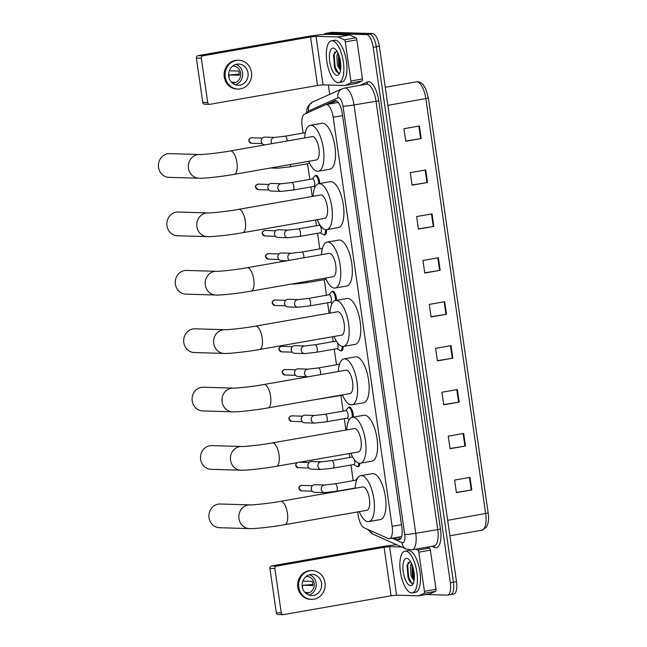 <?xml version="1.0" encoding="UTF-8"?>
<svg xmlns="http://www.w3.org/2000/svg" width="647" height="647" viewBox="0 0 647 647"><rect width="100%" height="100%" fill="white"/><g stroke="black" fill="none" stroke-linecap="round" stroke-linejoin="round"><path stroke-width="0.97" d="M359.869 463.26A6.777 2.596 80.1 0 1 358.252 466.738A6.777 2.596 80.1 0 1 358.05 466.754A6.777 2.596 80.1 0 1 357.281 466.471M348.409 407.618A6.777 2.596 80.1 0 1 349.234 407.036A6.777 2.596 80.1 0 1 349.445 407.02A6.777 2.596 80.1 0 1 352.211 410.449A6.777 2.596 80.1 0 1 353.173 417.153M343.193 346.46A6.777 2.596 80.1 0 1 341.559 350.876A6.777 2.596 80.1 0 1 341.349 350.892A6.777 2.596 80.1 0 1 340.581 350.609M331.717 291.757A6.777 2.596 80.1 0 1 332.542 291.174A6.777 2.596 80.1 0 1 332.744 291.158A6.777 2.596 80.1 0 1 336.521 300.329M326.468 229.669A6.777 2.596 80.1 0 1 324.859 235.007A6.777 2.596 80.1 0 1 324.657 235.023A6.777 2.596 80.1 0 1 323.888 234.74M315.016 175.887A6.777 2.596 80.1 0 1 315.841 175.305A6.777 2.596 80.1 0 1 316.051 175.288A6.777 2.596 80.1 0 1 319.796 183.53M357.71 511.923L358.187 515.255A12.714 4.861 -99.9 0 0 364.059 527.734L388.111 538.506A12.714 4.861 -99.9 0 0 389.001 538.716A12.714 4.861 -99.9 0 0 389.381 538.692A12.714 4.861 -99.9 0 0 392.139 526.318L333.189 117.244A12.714 4.861 -99.9 0 0 326.056 104.579A12.714 4.861 -99.9 0 0 325.603 104.717L304.462 114.155A12.714 4.861 -99.9 0 0 302.149 126.391L303.111 133.031M307.535 163.756L309.784 179.381M310.875 186.926L312.25 196.462M315.631 219.956L316.464 225.722M317.556 233.276L319.804 248.893M324.236 279.625L326.484 295.242M327.568 302.796L329.08 313.245M332.461 336.747L333.165 341.592M334.248 349.145L336.505 364.762M340.929 395.487L343.177 411.112M344.269 418.658L345.91 430.037M349.291 453.531L349.857 457.453M350.949 465.007L353.197 480.632M394.088 537.867L397.865 539.558A12.714 4.861 -99.9 0 0 398.754 539.776A12.714 4.861 -99.9 0 0 399.134 539.752A12.714 4.861 -99.9 0 0 401.892 527.378L342.223 113.274A12.714 4.861 -99.9 0 0 335.081 100.609A12.714 4.861 -99.9 0 0 334.628 100.746L326.031 104.579L338.268 102.444M324.001 34.437A12.714 4.861 80.1 0 1 325.465 33.458A12.714 4.861 80.1 0 1 325.845 33.426L366.428 34.631A12.714 4.861 80.1 0 1 373.182 47.328L450.336 582.737A12.714 4.861 80.1 0 1 447.578 595.111A12.714 4.861 80.1 0 1 447.198 595.135L425.977 594.512M394.638 545L394.46 543.747M329.695 94.357L328.352 85.016M325.465 33.458L328.547 32.916A12.714 4.861 80.1 0 1 328.927 32.892L369.51 34.089A12.714 4.861 80.1 0 1 376.271 46.786L453.426 582.195A12.714 4.861 80.1 0 1 450.668 594.569A12.714 4.861 80.1 0 1 450.28 594.601M329.113 104.046L336.375 100.803M397.201 537.325L400.55 538.822L397.177 537.333M450.668 594.569L453.749 594.035A12.714 4.861 80.1 0 0 456.507 581.653L379.352 46.244A12.714 4.861 80.1 0 0 372.599 33.555L332.016 32.35A12.714 4.861 80.1 0 0 331.636 32.374L328.547 32.916A12.714 4.861 80.1 0 1 328.927 32.892L369.51 34.089A12.714 4.861 80.1 0 1 376.271 46.786L453.426 582.195A12.714 4.861 80.1 0 1 450.668 594.569L447.578 595.111M419.385 126.019L403.963 128.721L405.766 141.272L421.197 138.571L419.385 126.019M405.742 141.054L421.197 138.571M425.71 169.943L410.287 172.644L412.099 185.188L427.521 182.494L425.71 169.943M412.066 184.977L427.521 182.494M432.042 213.866L416.619 216.559L418.423 229.111L433.854 226.41L432.042 213.866M418.399 228.901L433.854 226.41M438.375 257.781L422.944 260.482L424.756 273.034L440.178 270.333L438.375 257.781M424.723 272.816L440.178 270.333M470.013 477.389L454.59 480.082L456.402 492.634L471.825 489.933L470.013 477.389M456.37 492.424L471.825 489.933M463.689 433.466L448.266 436.167L450.069 448.711L465.492 446.018L463.689 433.466M450.037 448.5L465.492 446.018M457.356 389.543L441.933 392.244L443.745 404.796L459.168 402.094L457.356 389.543M443.713 404.577L459.168 402.094M451.032 345.627L435.609 348.321L437.412 360.872L452.835 358.171L451.032 345.627M437.38 360.662L452.835 358.171M444.699 301.704L429.276 304.405L431.088 316.949L446.511 314.256L444.699 301.704M431.056 316.739L446.511 314.256M405.62 551.09A21.189 8.104 80.1 0 1 416.757 571.43A21.189 8.104 80.1 0 1 412.285 592.87A21.189 8.104 80.1 0 1 411.654 592.919A21.189 8.104 80.1 0 1 400.509 572.579A21.189 8.104 80.1 0 1 404.982 551.131A21.189 8.104 80.1 0 1 405.62 551.09M404.982 551.131L408.071 550.597A21.189 8.104 80.1 0 1 408.71 550.548A21.189 8.104 80.1 0 1 419.846 570.889A21.189 8.104 80.1 0 1 415.374 592.337L412.285 592.87M410.602 585.64A13.813 5.289 80.1 0 1 403.259 571.843A13.813 5.289 80.1 0 1 406.672 558.369A13.813 5.289 80.1 0 1 408.629 559.243A13.813 5.289 80.1 0 1 413.845 571.091A13.813 5.289 80.1 0 1 412.964 584.015A13.813 5.289 80.1 0 1 410.602 585.64M410.352 561.281L406.963 565.624L409.47 581.232L411.993 583.562L413.417 583.044M411.977 564.475L412.179 575.571L414.177 579.874M411.395 563.157L410.408 566.19L410.958 575.781L414.048 580.747M411.904 564.726L412.932 576.712L414.08 579.761M407.076 565.082L408.039 577.569L409.616 581.475M412.414 565.607L413.546 576.606L414.29 578.75M408.37 562.186L407.691 564.985L408.645 577.464L412.042 583.57M427.238 547.136L429.39 548.098A2.119 0.809 80.1 0 1 430.368 550.176L418.803 552.198L424.44 591.309L436.005 589.288A2.119 0.809 80.1 0 1 435.617 591.326L430.15 593.768A2.119 0.809 80.1 0 1 430.077 593.792A2.119 0.809 80.1 0 1 430.012 593.792L418.569 595.798L424.052 593.356A2.119 0.809 -99.9 0 0 424.44 591.309M430.368 550.176L436.005 589.288M396.813 544.806A16.951 1.229 -8.2 0 0 379.134 547.127L271.546 565.955L276.495 566.101L384.075 547.273L389.583 546.65L401.747 547.014M283.119 614.65L278.17 614.504A2.119 1.949 -88.3 0 1 276.309 612.725L281.259 612.871A2.119 1.949 91.7 0 0 283.483 614.626L391.071 595.798L396.579 595.175L418.447 595.822A2.119 0.809 -99.9 0 0 418.512 595.814A2.119 0.809 -99.9 0 0 418.585 595.79L430.15 593.768M276.495 566.101A2.119 1.949 91.7 0 0 274.87 568.535L269.92 568.381L276.309 612.725M269.92 568.381A2.119 1.949 -88.3 0 1 271.546 565.955M274.87 568.535L281.259 612.871M418.803 552.198A2.119 0.809 -99.9 0 0 417.825 550.12L415.673 549.157M302.262 586.667A10.595 9.754 91.7 0 0 311.595 595.572A10.595 9.754 91.7 0 0 321.543 583.295A10.595 9.754 91.7 0 0 312.218 574.39A10.595 9.754 91.7 0 0 302.262 586.667M308.886 595.07A10.595 9.754 91.7 0 0 316.1 583.133A10.595 9.754 91.7 0 0 309.484 574.73M304.947 592.45L308.069 592.539A8.476 7.804 -88.3 0 1 305.724 593.21M302.392 587.395A8.476 7.804 91.7 0 0 302.845 585.268L312.744 585.559A8.476 7.804 -88.3 0 0 312.687 583.424A8.476 7.804 -88.3 0 0 312.145 581.378L302.845 581.103M305.788 593.267A8.476 7.804 91.7 0 0 306.209 593.291A8.476 7.804 91.7 0 0 314.175 583.473A8.476 7.804 91.7 0 0 306.71 576.348A8.476 7.804 91.7 0 0 306.29 576.348M312.331 570.581L311.344 570.549A14.404 13.272 91.7 0 0 297.806 587.25A14.404 13.272 91.7 0 0 310.487 599.348L311.482 599.381A14.404 13.272 91.7 0 0 325.012 582.688A14.404 13.272 91.7 0 0 312.331 570.581A14.404 13.272 91.7 0 0 298.793 587.274A14.404 13.272 91.7 0 0 311.482 599.381M312.905 584.516L302.845 585.268M220.19 503.997A11.864 10.926 91.7 0 0 209.038 517.746A11.864 10.926 91.7 0 0 219.487 527.717L249.41 528.599A11.864 10.926 -88.3 0 1 238.969 518.635A11.864 10.926 -88.3 0 1 250.114 504.886L220.19 503.997M280.749 501.304A11.864 4.537 -99.9 0 1 281.113 501.279A11.864 4.537 -99.9 0 1 287.414 513.128A11.864 4.537 -99.9 0 1 284.842 524.677L366.825 510.329A11.864 4.537 -99.9 0 0 369.324 498.319A11.864 4.537 -99.9 0 0 363.088 486.932A11.864 4.537 -99.9 0 0 362.732 486.956L280.749 501.304C267.947 503.722 249.241 505.291 250.114 504.886M355.171 488.283A23.308 8.921 80.1 0 1 360.759 475.691A23.308 8.921 80.1 0 1 361.463 475.634A23.308 8.921 80.1 0 1 373.715 498.012A23.308 8.921 80.1 0 1 368.798 521.595A23.308 8.921 80.1 0 1 368.094 521.652A23.308 8.921 80.1 0 1 359.263 511.656M360.759 475.691L372.332 473.661A23.308 8.921 80.1 0 1 373.028 473.612A23.308 8.921 80.1 0 1 385.28 495.982A23.308 8.921 80.1 0 1 380.363 519.573L368.798 521.595M211.771 445.605A11.864 10.926 91.7 0 0 200.627 459.354A11.864 10.926 91.7 0 0 211.076 469.326L240.999 470.207A11.864 10.926 -88.3 0 1 230.55 460.243A11.864 10.926 -88.3 0 1 241.703 446.495L211.771 445.605M272.338 442.912A11.864 4.537 -99.9 0 1 272.694 442.88A11.864 4.537 -99.9 0 1 279.003 454.736A11.864 4.537 -99.9 0 1 276.431 466.285L358.406 451.938A11.864 4.537 -99.9 0 0 360.913 439.928A11.864 4.537 -99.9 0 0 354.677 428.54A11.864 4.537 -99.9 0 0 354.321 428.565L272.338 442.912C259.536 445.33 240.83 446.899 241.703 446.495M346.76 429.883A23.308 8.921 80.1 0 1 352.348 417.291A23.308 8.921 80.1 0 1 353.052 417.242A23.308 8.921 80.1 0 1 365.296 439.612A23.308 8.921 80.1 0 1 360.379 463.203A23.308 8.921 80.1 0 1 359.675 463.252A23.308 8.921 80.1 0 1 350.844 453.256M352.348 417.291L363.913 415.269A23.308 8.921 80.1 0 1 364.617 415.22A23.308 8.921 80.1 0 1 376.869 437.59A23.308 8.921 80.1 0 1 371.952 461.182L360.379 463.203M203.36 387.213A11.864 10.926 91.7 0 0 192.216 400.962A11.864 10.926 91.7 0 0 202.657 410.934L232.58 411.815A11.864 10.926 -88.3 0 1 222.139 401.844A11.864 10.926 -88.3 0 1 233.284 388.095L203.36 387.213M263.919 384.512A11.864 4.537 -99.9 0 1 264.283 384.488A11.864 4.537 -99.9 0 1 270.583 396.336A11.864 4.537 -99.9 0 1 268.012 407.885L349.995 393.546A11.864 4.537 -99.9 0 0 352.502 381.536A11.864 4.537 -99.9 0 0 346.258 370.149A11.864 4.537 -99.9 0 0 345.902 370.173L263.919 384.512C251.117 386.938 232.41 388.507 233.284 388.095M338.341 371.491A23.308 8.921 80.1 0 1 343.929 358.899A23.308 8.921 80.1 0 1 344.633 358.85A23.308 8.921 80.1 0 1 356.885 381.22A23.308 8.921 80.1 0 1 351.968 404.812A23.308 8.921 80.1 0 1 351.264 404.86A23.308 8.921 80.1 0 1 342.433 394.864M343.929 358.899L355.502 356.877A23.308 8.921 80.1 0 1 356.206 356.829A23.308 8.921 80.1 0 1 368.45 379.199A23.308 8.921 80.1 0 1 363.533 402.79L351.968 404.812M194.949 328.822A11.864 10.926 91.7 0 0 183.797 342.57A11.864 10.926 91.7 0 0 194.246 352.534L224.169 353.424A11.864 10.926 -88.3 0 1 213.72 343.452A11.864 10.926 -88.3 0 1 224.873 329.703L194.949 328.822M255.508 326.12A11.864 4.537 -99.9 0 1 255.864 326.096A11.864 4.537 -99.9 0 1 262.172 337.944A11.864 4.537 -99.9 0 1 259.601 349.493L341.576 335.154A11.864 4.537 -99.9 0 0 344.083 323.144A11.864 4.537 -99.9 0 0 337.847 311.749A11.864 4.537 -99.9 0 0 337.491 311.781L255.508 326.12C242.706 328.547 223.999 330.116 224.873 329.703M329.93 313.099A23.308 8.921 80.1 0 1 335.518 300.507A23.308 8.921 80.1 0 1 336.222 300.459A23.308 8.921 80.1 0 1 348.474 322.829A23.308 8.921 80.1 0 1 343.549 346.42A23.308 8.921 80.1 0 1 342.853 346.468A23.308 8.921 80.1 0 1 334.022 336.472M335.518 300.507L347.083 298.485A23.308 8.921 80.1 0 1 347.787 298.437A23.308 8.921 80.1 0 1 360.039 320.807A23.308 8.921 80.1 0 1 355.122 344.398L343.549 346.42M186.53 270.43A11.864 10.926 91.7 0 0 175.386 284.17A11.864 10.926 91.7 0 0 185.826 294.142L215.75 295.032A11.864 10.926 -88.3 0 1 205.309 285.06A11.864 10.926 -88.3 0 1 216.454 271.311L186.53 270.43M247.097 267.729A11.864 4.537 -99.9 0 1 247.453 267.704A11.864 4.537 -99.9 0 1 253.761 279.553A11.864 4.537 -99.9 0 1 251.182 291.101L333.165 276.754A11.864 4.537 -99.9 0 0 335.672 264.744A11.864 4.537 -99.9 0 0 329.428 253.357A11.864 4.537 -99.9 0 0 329.072 253.381L247.097 267.729C234.287 270.155 215.58 271.724 216.454 271.311M321.51 254.708A23.308 8.921 80.1 0 1 327.107 242.115A23.308 8.921 80.1 0 1 327.803 242.067A23.308 8.921 80.1 0 1 340.055 264.437A23.308 8.921 80.1 0 1 335.138 288.028A23.308 8.921 80.1 0 1 334.434 288.077A23.308 8.921 80.1 0 1 325.603 278.081M327.107 242.115L338.672 240.094A23.308 8.921 80.1 0 1 339.376 240.037A23.308 8.921 80.1 0 1 351.62 262.415A23.308 8.921 80.1 0 1 346.703 286.006L335.138 288.028M178.119 212.03A11.864 10.926 91.7 0 0 166.966 225.779A11.864 10.926 91.7 0 0 177.415 235.751L207.339 236.64A11.864 10.926 -88.3 0 1 196.89 226.668A11.864 10.926 -88.3 0 1 208.043 212.92L178.119 212.03M238.678 209.337A11.864 4.537 -99.9 0 1 239.034 209.313A11.864 4.537 -99.9 0 1 245.342 221.161A11.864 4.537 -99.9 0 1 242.771 232.71L324.754 218.362A11.864 4.537 -99.9 0 0 327.253 206.353A11.864 4.537 -99.9 0 0 321.017 194.965A11.864 4.537 -99.9 0 0 320.661 194.99L238.678 209.337C225.876 211.755 207.169 213.324 208.043 212.92M313.099 196.316A23.308 8.921 80.1 0 1 318.688 183.724A23.308 8.921 80.1 0 1 319.392 183.675A23.308 8.921 80.1 0 1 331.644 206.045A23.308 8.921 80.1 0 1 326.719 229.636A23.308 8.921 80.1 0 1 326.023 229.685A23.308 8.921 80.1 0 1 317.192 219.689M318.688 183.724L330.253 181.694A23.308 8.921 80.1 0 1 330.957 181.645A23.308 8.921 80.1 0 1 343.209 204.015A23.308 8.921 80.1 0 1 338.292 227.607L326.719 229.636M169.7 153.638A11.864 10.926 91.7 0 0 158.555 167.387A11.864 10.926 91.7 0 0 168.996 177.359L198.928 178.24A11.864 10.926 -88.3 0 1 188.479 168.277A11.864 10.926 -88.3 0 1 199.624 154.528L169.7 153.638M230.267 150.945A11.864 4.537 -99.9 0 1 230.623 150.921A11.864 4.537 -99.9 0 1 236.931 162.769A11.864 4.537 -99.9 0 1 234.351 174.318L316.334 159.971A11.864 4.537 -99.9 0 0 318.842 147.961A11.864 4.537 -99.9 0 0 312.606 136.574A11.864 4.537 -99.9 0 0 312.242 136.598L230.267 150.945C217.465 153.363 198.75 154.932 199.624 154.528M304.688 137.924A23.308 8.921 80.1 0 1 310.277 125.332A23.308 8.921 80.1 0 1 310.972 125.275A23.308 8.921 80.1 0 1 323.225 147.653A23.308 8.921 80.1 0 1 318.308 171.245A23.308 8.921 80.1 0 1 317.604 171.293A23.308 8.921 80.1 0 1 308.773 161.297M310.277 125.332L321.842 123.302A23.308 8.921 80.1 0 1 322.546 123.254A23.308 8.921 80.1 0 1 334.798 145.624A23.308 8.921 80.1 0 1 329.873 169.215L318.308 171.245M355.801 480.187A3.817 1.456 80.1 0 1 355.907 480.155A3.817 1.456 80.1 0 1 356.028 480.147A3.817 1.456 80.1 0 1 356.562 480.389M324.843 484.991A3.817 3.51 -88.3 0 0 321.236 489.172A3.817 3.51 -88.3 0 0 324.616 492.618L314.62 492.318A3.817 3.51 -88.3 0 1 314.191 484.749A3.817 3.51 -88.3 0 1 314.846 484.7L324.843 484.991L335.089 483.794A3.817 1.456 80.1 0 1 335.203 483.786A3.817 1.456 80.1 0 1 337.192 487.361A3.817 1.456 80.1 0 1 336.4 491.308A3.817 1.456 80.1 0 1 336.286 491.316M311.239 488.922A2.758 2.539 -88.3 0 1 311.264 487.935L311.296 487.757M355.68 480.195L357.864 477.551A6.357 2.434 80.1 0 1 358.333 477.179M354.524 459.823A3.817 1.456 80.1 0 1 353.885 464.497A3.817 1.456 80.1 0 1 353.772 464.506M321.502 461.821A3.817 3.51 -88.3 0 0 317.895 466.002A3.817 3.51 -88.3 0 0 321.284 469.447L311.28 469.148A3.817 3.51 -88.3 0 1 310.851 461.57A3.817 3.51 -88.3 0 1 311.506 461.521L321.502 461.821L331.749 460.624A3.817 1.456 80.1 0 1 331.862 460.615A3.817 1.456 80.1 0 1 333.852 464.19A3.817 1.456 80.1 0 1 333.059 468.137A3.817 1.456 80.1 0 1 332.946 468.145M358.923 463.155A6.357 2.434 80.1 0 1 357.411 466.455A6.357 2.434 80.1 0 1 357.217 466.471A6.357 2.434 80.1 0 1 356.61 466.277L353.658 464.53M307.899 465.743A2.758 2.539 -88.3 0 1 307.923 464.764L307.956 464.586M345.781 410.667A3.817 1.456 80.1 0 1 345.894 410.635A3.817 1.456 80.1 0 1 346.008 410.627A3.817 1.456 80.1 0 1 348.013 414.29A3.817 1.456 80.1 0 1 347.204 418.148A3.817 1.456 80.1 0 1 347.091 418.156M314.83 415.471A3.817 3.51 -88.3 0 0 311.215 419.652A3.817 3.51 -88.3 0 0 314.604 423.098L304.608 422.798A3.817 3.51 -88.3 0 1 304.179 415.228A3.817 3.51 -88.3 0 1 304.834 415.18L314.83 415.471L325.069 414.282A3.817 1.456 80.1 0 1 325.182 414.266A3.817 1.456 80.1 0 1 327.172 417.841A3.817 1.456 80.1 0 1 326.387 421.787A3.817 1.456 80.1 0 1 326.266 421.795M345.66 410.675L347.851 408.031A6.357 2.434 80.1 0 1 348.539 407.594A6.357 2.434 80.1 0 1 348.733 407.578A6.357 2.434 80.1 0 1 351.378 410.918A6.357 2.434 80.1 0 1 352.203 417.323M301.219 419.402A2.758 2.539 -88.3 0 1 301.219 419.361A2.758 2.539 -88.3 0 1 301.243 418.415L301.276 418.237M308.15 369.13A3.817 3.51 -88.3 0 0 304.535 373.311A3.817 3.51 -88.3 0 0 307.923 376.748L297.927 376.457A3.817 3.51 -88.3 0 1 297.499 368.879A3.817 3.51 -88.3 0 1 298.154 368.83L308.15 369.13L318.389 367.933A3.817 1.456 80.1 0 1 318.502 367.925A3.817 1.456 80.1 0 1 320.491 371.499A3.817 1.456 80.1 0 1 320.411 374.629M294.547 373.052A2.758 2.539 -88.3 0 1 294.563 372.074L294.595 371.888M335.761 341.147A3.817 1.456 80.1 0 1 335.874 341.115A3.817 1.456 80.1 0 1 335.987 341.106A3.817 1.456 80.1 0 1 336.489 341.317M337.386 342.627A3.817 1.456 80.1 0 1 338.106 346.452A3.817 1.456 80.1 0 1 337.192 348.628A3.817 1.456 80.1 0 1 337.071 348.636M304.81 345.959A3.817 3.51 -88.3 0 0 301.203 350.14A3.817 3.51 -88.3 0 0 304.583 353.577L294.587 353.286A3.817 3.51 -88.3 0 1 294.159 345.708A3.817 3.51 -88.3 0 1 294.814 345.66L304.81 345.959L315.049 344.762A3.817 1.456 80.1 0 1 315.162 344.754A3.817 1.456 80.1 0 1 317.159 348.321A3.817 1.456 80.1 0 1 316.367 352.275A3.817 1.456 80.1 0 1 316.254 352.283M342.247 346.404A6.357 2.434 80.1 0 1 340.71 350.593A6.357 2.434 80.1 0 1 340.516 350.609A6.357 2.434 80.1 0 1 339.91 350.415L336.958 348.668M291.207 349.881A2.758 2.539 -88.3 0 1 291.223 348.895L291.263 348.717M329.088 294.797A3.817 1.456 80.1 0 1 329.194 294.765A3.817 1.456 80.1 0 1 329.307 294.757A3.817 1.456 80.1 0 1 331.313 298.421A3.817 1.456 80.1 0 1 330.512 302.278A3.817 1.456 80.1 0 1 330.399 302.286M298.13 299.61A3.817 3.51 -88.3 0 0 294.522 303.791A3.817 3.51 -88.3 0 0 297.903 307.236L287.907 306.937A3.817 3.51 -88.3 0 1 287.478 299.359A3.817 3.51 -88.3 0 1 288.133 299.31L298.13 299.61L308.368 298.413A3.817 1.456 80.1 0 1 308.49 298.404A3.817 1.456 80.1 0 1 310.479 301.979A3.817 1.456 80.1 0 1 309.687 305.926A3.817 1.456 80.1 0 1 309.573 305.934M328.967 294.806L331.151 292.161A6.357 2.434 80.1 0 1 331.838 291.724A6.357 2.434 80.1 0 1 332.032 291.708A6.357 2.434 80.1 0 1 335.567 300.499M284.526 303.532A2.758 2.539 -88.3 0 1 284.551 302.553L284.583 302.367M286.928 260.757L281.227 260.587A3.817 3.51 -88.3 0 1 280.798 253.017A3.817 3.51 -88.3 0 1 281.453 252.969L291.449 253.26L301.696 252.063A3.817 1.456 80.1 0 1 301.809 252.055A3.817 1.456 80.1 0 1 303.799 255.63A3.817 1.456 80.1 0 1 303.904 257.789M277.846 257.191A2.758 2.539 -88.3 0 1 277.87 256.204L277.903 256.026M319.068 225.277A3.817 1.456 80.1 0 1 319.181 225.253A3.817 1.456 80.1 0 1 319.294 225.245A3.817 1.456 80.1 0 1 321.3 228.901A3.817 1.456 80.1 0 1 320.491 232.758A3.817 1.456 80.1 0 1 320.378 232.766M288.109 230.089A3.817 3.51 -88.3 0 0 284.502 234.271A3.817 3.51 -88.3 0 0 287.891 237.716L277.887 237.417A3.817 3.51 -88.3 0 1 277.458 229.839A3.817 3.51 -88.3 0 1 278.113 229.79L288.109 230.089L298.356 228.892A3.817 1.456 80.1 0 1 298.469 228.884A3.817 1.456 80.1 0 1 300.459 232.459A3.817 1.456 80.1 0 1 299.666 236.406A3.817 1.456 80.1 0 1 299.553 236.414M325.514 229.636A6.357 2.434 80.1 0 1 324.018 234.724A6.357 2.434 80.1 0 1 323.823 234.74A6.357 2.434 80.1 0 1 323.217 234.546L320.265 232.799M274.506 234.012A2.758 2.539 -88.3 0 1 274.53 233.033L274.563 232.855M312.388 178.936A3.817 1.456 80.1 0 1 312.501 178.904A3.817 1.456 80.1 0 1 312.614 178.895A3.817 1.456 80.1 0 1 314.62 182.559A3.817 1.456 80.1 0 1 313.811 186.417A3.817 1.456 80.1 0 1 313.698 186.425M281.437 183.74A3.817 3.51 -88.3 0 0 277.822 187.921A3.817 3.51 -88.3 0 0 281.21 191.366L271.214 191.067A3.817 3.51 -88.3 0 1 270.786 183.497A3.817 3.51 -88.3 0 1 271.441 183.449L281.437 183.74L291.676 182.543A3.817 1.456 80.1 0 1 291.789 182.535A3.817 1.456 80.1 0 1 293.778 186.11A3.817 1.456 80.1 0 1 292.994 190.056A3.817 1.456 80.1 0 1 292.873 190.064M312.266 178.944L314.458 176.299A6.357 2.434 80.1 0 1 315.146 175.863A6.357 2.434 80.1 0 1 315.34 175.847A6.357 2.434 80.1 0 1 318.858 183.691M267.826 187.67A2.758 2.539 -88.3 0 1 267.826 187.622A2.758 2.539 -88.3 0 1 267.85 186.684L267.882 186.506M265.626 144.758L264.534 144.726A3.817 3.51 -88.3 0 1 264.105 137.148A3.817 3.51 -88.3 0 1 264.76 137.099L274.757 137.399L284.995 136.202A3.817 1.456 80.1 0 1 285.109 136.194A3.817 1.456 80.1 0 1 287.098 139.76A3.817 1.456 80.1 0 1 287.228 140.973M261.153 141.321A2.758 2.539 -88.3 0 1 261.17 140.342L261.21 140.156M345.263 41.893A2.119 0.809 -99.9 0 0 344.285 39.807L338.066 37.025A2.119 0.809 -99.9 0 0 337.912 36.984L349.485 34.962A2.119 0.809 80.1 0 1 349.631 34.995L355.858 37.785A2.119 0.809 80.1 0 1 356.829 39.863L345.263 41.893L350.9 81.004L362.466 78.974A2.119 0.809 80.1 0 1 362.085 81.012L356.618 83.455A2.119 0.809 80.1 0 1 356.537 83.479A2.119 0.809 80.1 0 1 356.473 83.487L345.029 85.485M356.829 39.863L362.466 78.974M349.485 34.962L327.617 34.315A16.951 1.229 -8.2 0 0 305.594 36.822L198.006 55.642L202.956 55.788L310.544 36.968L316.051 36.337L337.912 36.984M209.588 104.337L204.638 104.191A2.119 1.949 -88.3 0 1 202.77 102.412L207.719 102.558A2.119 1.949 91.7 0 0 209.952 104.313L317.531 85.485L323.039 84.862L344.908 85.509A2.119 0.809 -99.9 0 0 344.972 85.501A2.119 0.809 -99.9 0 0 345.045 85.477L350.512 83.042A2.119 0.809 -99.9 0 0 350.9 81.004M202.956 55.788A2.119 1.949 91.7 0 0 201.33 58.222L196.381 58.076L202.77 102.412M196.381 58.076A2.119 1.949 -88.3 0 1 198.006 55.642M201.33 58.222L207.719 102.558M228.731 76.354A10.595 9.754 91.7 0 0 238.056 85.258A10.595 9.754 91.7 0 0 248.011 72.982A10.595 9.754 91.7 0 0 238.678 64.077A10.595 9.754 91.7 0 0 228.731 76.354M235.346 84.757A10.595 9.754 91.7 0 0 242.568 72.82A10.595 9.754 91.7 0 0 235.945 64.417M231.416 82.137L234.537 82.226A8.476 7.804 -88.3 0 1 232.184 82.897M228.86 77.09A8.476 7.804 91.7 0 0 229.313 74.955L239.212 75.246A8.476 7.804 -88.3 0 0 239.155 73.111A8.476 7.804 -88.3 0 0 238.606 71.065L229.305 70.79M232.249 82.953A8.476 7.804 91.7 0 0 232.677 82.978A8.476 7.804 91.7 0 0 240.635 73.16A8.476 7.804 91.7 0 0 233.179 66.034A8.476 7.804 91.7 0 0 232.75 66.034M238.792 60.268L237.805 60.236A14.404 13.272 91.7 0 0 224.266 76.936A14.404 13.272 91.7 0 0 236.956 89.043L237.942 89.068A14.404 13.272 91.7 0 0 251.481 72.375A14.404 13.272 91.7 0 0 238.792 60.268A14.404 13.272 91.7 0 0 225.261 76.961A14.404 13.272 91.7 0 0 237.942 89.068M239.374 74.211L229.313 74.955M332.089 40.777A21.189 8.104 80.1 0 1 343.225 61.117A21.189 8.104 80.1 0 1 338.753 82.557A21.189 8.104 80.1 0 1 338.114 82.606A21.189 8.104 80.1 0 1 326.978 62.266A21.189 8.104 80.1 0 1 331.45 40.826A21.189 8.104 80.1 0 1 332.089 40.777M331.45 40.826L334.531 40.284A21.189 8.104 80.1 0 1 335.17 40.235A21.189 8.104 80.1 0 1 346.307 60.575A21.189 8.104 80.1 0 1 341.834 82.023L338.753 82.557M337.063 75.327A13.813 5.289 80.1 0 1 329.719 61.53A13.813 5.289 80.1 0 1 333.132 48.056A13.813 5.289 80.1 0 1 335.089 48.929A13.813 5.289 80.1 0 1 340.306 60.778A13.813 5.289 80.1 0 1 339.424 73.701A13.813 5.289 80.1 0 1 337.063 75.327M336.812 50.967L333.423 55.31L335.93 70.919L338.454 73.248L339.885 72.731M338.446 54.162L338.64 65.258L340.645 69.569M337.855 52.844L336.869 55.877L337.419 65.468L340.508 70.434M338.373 54.421L339.4 66.398L340.54 69.447M333.545 54.769L334.499 67.256L336.084 71.162M338.874 55.294L340.007 66.293L340.759 68.436M334.839 51.873L334.151 54.68L335.114 67.151L338.51 73.257M401.504 524.677L392.139 526.318M342.554 115.611L333.189 117.244M392.114 538.215L402.046 542.663A8.476 3.243 -99.9 0 0 402.636 542.809A8.476 3.243 -99.9 0 0 404.731 534.543L343.007 106.213A8.476 3.243 -99.9 0 0 338.502 97.754A8.476 3.243 -99.9 0 0 337.952 97.859L308.627 110.944A8.476 3.243 -99.9 0 0 307.293 112.885M343.007 106.213A8.476 0.615 171.8 0 0 354.022 104.96L415.746 533.29A16.951 6.486 80.1 0 1 412.066 549.788L434.048 545.947A16.951 6.486 -99.9 0 0 437.728 529.448L376.004 101.118A16.951 6.486 -99.9 0 0 366.995 84.191A16.951 6.486 -99.9 0 0 366.485 84.223L344.503 88.073A16.951 6.486 80.1 0 1 345.013 88.032A16.951 6.486 80.1 0 1 354.022 104.96L378.754 100.803L440.478 529.133L415.746 533.29A8.476 0.615 171.8 0 1 404.731 534.543M344.503 88.073L342.206 88.776A8.476 7.796 66 0 0 337.952 97.859M440.478 529.133A19.07 7.295 80.1 0 1 435.771 547.734A19.07 7.295 80.1 0 1 434.436 547.411L431.97 546.311M359.772 85.404L367.375 82.007A19.07 7.295 80.1 0 1 378.754 100.803M450.336 582.737L456.507 581.653M373.182 47.328L379.352 46.244M366.428 34.631L372.599 33.555M325.845 33.426L332.016 32.35M367.375 82.007A2.119 1.949 -114 0 1 366.388 84.239M433.7 546.003A2.119 1.892 -65.9 0 1 434.436 547.411M342.206 88.776L312.889 101.862A8.476 7.796 66 0 0 308.627 110.944M369.186 530.03A8.476 7.578 114.1 0 0 372.931 534.107L406.3 549.052A8.476 7.578 114.1 0 1 402.046 542.663M400.267 539.145L397.865 539.558M335.55 100.584L334.628 100.746M447.667 520.317L488.186 513.022C489.067 519.096 488.42 523.868 486.245 527.345L481.966 530.176A16.951 6.486 -99.9 0 0 485.646 513.678L425.847 98.732A16.951 6.486 -99.9 0 0 416.328 81.846C419.207 81.611 421.529 82.622 423.3 84.886L425.75 88.865L428.395 98.077L387.877 105.38M428.363 98.053L488.161 512.99M444.149 301.801L445.953 314.345M450.474 345.724L452.285 358.268M456.806 389.64L458.61 402.183M463.131 433.563L464.942 446.106M469.463 477.486L471.267 490.03M437.817 257.878L439.62 270.422M431.484 213.963L433.296 226.507M425.16 170.04L426.963 182.583M418.827 126.116L420.639 138.668M384.075 547.273L391.071 595.798M389.583 546.65L396.579 595.175M417.825 550.12L429.39 548.098M435.617 591.326L424.052 593.356M301.769 485.371C299.48 486.051 298.55 487.102 298.963 488.517L301.607 490.879A2.758 2.539 -88.3 0 1 299.181 488.566A2.758 2.539 -88.3 0 1 301.769 485.371L312.388 485.687M296.714 462.734L295.622 465.347L298.267 467.7A2.758 2.539 -88.3 0 1 296.892 462.702M291.748 415.851C289.468 416.531 288.53 417.582 288.942 418.997L291.587 421.359A2.758 2.539 -88.3 0 1 289.16 419.046A2.758 2.539 -88.3 0 1 291.748 415.851L302.367 416.167M323.589 398.164A3.817 1.456 80.1 0 1 323.047 398.617A3.817 1.456 80.1 0 1 322.926 398.625M285.068 369.502C282.788 370.181 281.849 371.232 282.262 372.648L284.906 375.009A2.758 2.539 -88.3 0 1 282.48 372.696A2.758 2.539 -88.3 0 1 285.068 369.502L295.695 369.817M281.736 346.331C279.447 347.01 278.509 348.062 278.922 349.477L281.566 351.839A2.758 2.539 -88.3 0 1 279.148 349.526A2.758 2.539 -88.3 0 1 281.736 346.331L292.355 346.646M275.056 299.982C272.767 300.661 271.829 301.712 272.25 303.128L274.894 305.489A2.758 2.539 -88.3 0 1 272.468 303.176A2.758 2.539 -88.3 0 1 275.056 299.982L285.675 300.297M307.204 281.299A3.817 1.456 80.1 0 1 306.346 282.755L294.563 284.057A3.817 3.51 -88.3 0 1 293.253 283.742M326.128 279.294L306.346 282.755A3.817 1.456 80.1 0 1 306.233 282.763M268.376 253.64C266.087 254.32 265.157 255.363 265.569 256.786L268.214 259.148A2.758 2.539 -88.3 0 1 265.788 256.827A2.758 2.539 -88.3 0 1 268.376 253.64L278.994 253.956M289.476 260.312A3.817 3.51 -88.3 0 1 291.449 253.26M265.035 230.469C262.747 231.141 261.817 232.192 262.229 233.607L264.874 235.969A2.758 2.539 -88.3 0 1 262.447 233.656A2.758 2.539 -88.3 0 1 265.035 230.469L275.654 230.777M258.355 184.12C256.075 184.799 255.136 185.851 255.549 187.266L258.193 189.628A2.758 2.539 -88.3 0 1 255.767 187.315A2.758 2.539 -88.3 0 1 258.355 184.12L268.974 184.435M290.576 164.475A3.817 1.456 80.1 0 1 289.654 166.886L277.87 168.196A3.817 3.51 -88.3 0 1 275.517 167.112M309.719 163.376L289.654 166.886A3.817 1.456 80.1 0 1 289.532 166.894M251.683 137.771C249.394 138.45 248.456 139.501 248.869 140.917L251.513 143.278A2.758 2.539 -88.3 0 1 249.095 140.965A2.758 2.539 -88.3 0 1 251.683 137.771L262.302 138.086M271.934 143.65A3.817 3.51 -88.3 0 1 274.757 137.399M310.544 36.968L317.531 85.485M316.051 36.337L323.039 84.862M349.631 34.995L338.066 37.025M344.285 39.807L355.858 37.785M345.045 85.477L356.618 83.455M362.085 81.012L350.512 83.042M401.633 536.549L389.381 538.692M406.3 549.052L412.066 549.788M312.889 101.862L308.53 105.574L307.285 107.968L306.16 113.395M367.609 529.319L372.931 534.107M416.328 81.846L385.264 87.28M481.966 530.176L449.9 535.789M430.077 593.792L418.512 595.814M284.842 524.677C270.972 527.2 252.524 528.995 249.41 528.599M276.431 466.285C262.561 468.808 244.113 470.604 240.999 470.207M268.012 407.885C254.142 410.416 235.694 412.212 232.58 411.815M259.601 349.493C245.731 352.017 227.283 353.812 224.169 353.424M251.182 291.101C237.32 293.625 218.872 295.42 215.75 295.032M242.771 232.71C228.901 235.233 210.453 237.028 207.339 236.64M234.351 174.318C220.49 176.841 202.042 178.637 198.928 178.24M324.616 492.618L336.4 491.308L355.187 488.024M355.907 480.155L335.089 483.794M301.607 490.879L312.226 491.194M321.284 469.447L333.059 468.137L353.885 464.497M357.411 466.455L359.069 466.172M299.577 462.233L309.048 462.508M352.566 456.984L331.749 460.624M298.267 467.7L308.886 468.016M314.604 423.098L326.387 421.787L347.204 418.148M345.894 410.635L325.069 414.282M346.978 418.188L349.323 419.571M348.539 407.594L350.197 407.303M291.587 421.359L302.206 421.674M314.313 399.789L342.57 395.204M339.214 364.285L318.389 367.933M338.988 364.326L339.861 363.266M284.906 375.009L295.525 375.325M304.583 353.577L316.367 352.275L337.192 348.628M340.71 350.593L342.368 350.302M335.874 341.115L315.049 344.762M335.647 341.155L336.076 340.637M281.566 351.839L292.193 352.154M297.903 307.236L309.687 305.926L330.512 302.278M329.194 294.765L308.368 298.413M330.277 302.319L332.121 303.411M331.838 291.724L333.504 291.433M274.894 305.489L285.513 305.805M294.563 284.057L291.886 283.976M322.408 248.44L301.696 252.063M268.214 259.148L278.833 259.463M287.891 237.716L299.666 236.406L320.491 232.758M324.018 234.724L325.676 234.432M319.181 225.253L298.356 228.892M318.947 225.285L319.626 224.469M264.874 235.969L275.493 236.284M281.21 191.366L292.994 190.056L313.811 186.417M312.501 178.904L291.676 182.543M313.585 186.457L314.968 187.274M315.146 175.863L316.804 175.572M258.193 189.628L268.812 189.943M277.87 168.196L270.583 167.977M305.344 132.643L284.995 136.202M251.513 143.278L262.14 143.594M356.537 83.479L344.972 85.501"/></g></svg>
